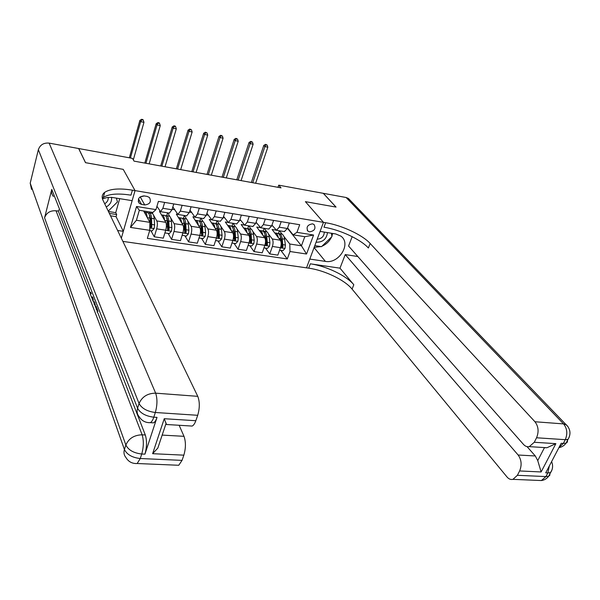 <?xml version="1.0" encoding="UTF-8"?>
<svg xmlns="http://www.w3.org/2000/svg" width="600" height="600" viewBox="0 0 600 600"><rect width="100%" height="100%" fill="white"/><g stroke="black" fill="none" stroke-linecap="round" stroke-linejoin="round"><path stroke-width="0.9" d="M312.51 223.837C307.455 224.752 305.947 227.197 307.987 231.188L309.555 231.862C314.61 230.933 316.103 228.48 314.032 224.498L312.51 223.837M122.88 241.388L308.692 268.163C324.577 270.315 344.782 279.99 352.08 289.103L507.015 476.978C508.778 479.048 510.757 479.835 512.94 479.347L517.395 475.305L545.925 476.572L547.83 472.942L545.722 472.845L561.195 443.295L563.317 443.43L565.283 439.68L536.558 437.775L534.263 442.275L555.877 443.647L541.125 471.96L537.75 460.62L544.418 447.72L543.683 447.525M31.53 189.36L30.21 183.18L38.355 149.685C40.095 144.833 43.688 142.642 49.125 143.115L78.637 148.523L85.5 162.675L123.233 169.365L85.575 162.69L78.713 148.538L132.428 158.37L134.047 161.123L281.025 187.875L278.722 185.16L277.972 187.312M141.555 204.428L144.727 204.945C149.947 204.255 151.53 201.788 149.475 197.528L147.233 196.425L144.045 195.9C138.84 196.553 137.235 199.013 139.238 203.28L141.555 204.428L138.495 198.9M278.722 185.16L323.28 193.32L335.993 207.083L305.4 201.66L323.475 222.345L306.525 267.847L309.788 259.072L325.388 261.39C338.895 264.127 351.668 243.532 340.875 236.115L335.798 233.97L320.1 231.397L323.475 222.345L132.405 190.163C119.31 188.078 110.078 188.805 104.708 192.337C102.067 194.377 101.505 197.032 103.028 200.317L197.767 396.338C199.822 401.752 199.808 408.075 197.708 415.298L155.333 412.493L153.795 417.18L157.028 417.39C156.015 420.375 154.845 422.197 153.517 422.865L151.748 422.752M117.608 230.483L123.315 231.33L121.335 238.2L135.045 190.605L123.233 169.365L135.045 190.605L132.15 200.663L111.51 197.347L106.927 197.558L102.458 198.862M149.752 230.333L130.47 227.423L136.553 206.49L155.955 209.618L152.865 212.445L139.328 210.285L136.41 220.267L149.903 222.36L149.752 230.333L147.345 238.373L287.295 258.96L280.83 250.41M287.445 228.27L301.447 245.812L304.793 236.692L293.115 234.833L296.947 232.343L299.707 224.722L158.415 201.382L155.955 209.618M296.947 232.343L313.582 235.028L306.548 254.017L289.995 251.513L287.295 258.96M293.115 234.833L287.58 227.903M281.183 221.663L279.225 227.183L276.502 230.303L271.942 225.12M265.32 219.045L263.385 224.61L260.715 227.767L256.072 222.278M249.21 216.382L247.298 222L244.68 225.188L239.947 219.36M232.837 213.675L230.947 219.345L228.39 222.577L223.567 216.375M216.202 210.93L214.343 216.653L211.837 219.915L206.925 213.315M199.298 208.132L197.46 213.907L195.015 217.215L190.02 210.165M182.115 205.298L180.308 211.125L177.922 214.47L172.845 206.925M164.648 202.41L162.87 208.298L160.553 211.68L156.953 206.272M143.632 210.968L149.903 222.36M151.913 212.295L152.858 213.96M153.45 215.01L156.803 220.935C157.59 222.833 157.545 225.465 156.667 228.833L154.26 236.805L150.998 230.812M160.087 211.507L159.48 211.41L165.825 222.345C166.642 224.235 166.605 226.853 165.72 230.212L163.29 238.147L154.26 236.805M167.67 212.827L169.898 216.577M170.692 217.913L174.09 223.635C174.922 225.517 174.892 228.135 174.007 231.472L171.555 239.37L168.135 233.4M177.442 214.298L176.333 214.118L182.977 225.015C183.825 226.897 183.803 229.5 182.91 232.83L180.442 240.69L171.555 239.37M184.395 215.513L186.683 219.18M187.65 220.733L191.108 226.29C191.977 228.165 191.962 230.76 191.062 234.067L188.58 241.897L185.002 235.942M194.52 217.035L192.915 216.78L199.845 227.647C200.737 229.522 200.73 232.11 199.822 235.403L197.317 243.195L188.58 241.897M200.858 218.153L203.205 221.76M204.33 223.485L207.847 228.9C208.763 230.767 208.763 233.34 207.847 236.625L205.327 244.38L201.6 238.447M211.32 219.735L209.25 219.405L216.45 230.243C217.38 232.103 217.388 234.667 216.472 237.938L213.93 245.655L205.327 244.38M217.072 220.755L219.48 224.317M220.74 226.178L224.333 231.465C225.278 233.333 225.292 235.89 224.37 239.138L221.812 246.825L217.942 240.915M227.858 222.39L225.322 221.985L232.792 232.785C233.76 234.645 233.782 237.195 232.853 240.435L230.28 248.085L221.812 246.825M233.032 223.32L235.507 226.837M236.895 228.81L240.548 234C241.538 235.853 241.56 238.388 240.63 241.62L238.042 249.233L234.03 243.345M244.132 225.007L241.155 224.528L248.888 235.298C249.885 237.15 249.923 239.678 248.985 242.888L246.375 250.47L238.042 249.233M248.752 225.84L251.295 229.327M252.803 231.397L256.522 236.49C257.543 238.335 257.58 240.855 256.635 244.05L254.017 251.603L249.87 245.737M260.153 227.58L256.748 227.032L264.728 237.765C265.763 239.61 265.808 242.123 264.862 245.303L262.222 252.825L254.017 251.603M264.233 228.33L266.835 231.78M268.462 233.933L272.243 238.942C273.293 240.78 273.345 243.285 272.4 246.45L269.745 253.935L265.47 248.085M275.925 230.108L272.1 229.5L280.32 240.202C281.392 242.032 281.452 244.53 280.493 247.688L277.83 255.135L269.745 253.935M279.48 230.775L282.15 234.202M283.882 236.43L289.793 244.013L301.447 245.812L306.548 254.017M156.795 206.805L157.312 206.888M172.118 209.295L174.532 209.685M189.413 212.108L191.475 212.445M206.423 214.868L208.155 215.153M223.163 217.59L224.572 217.822M239.64 220.267L240.728 220.447M255.855 222.907L256.635 223.035M271.815 225.502L272.303 225.577M149.715 213.007L150.015 211.987M173.767 203.917L171.975 209.775L169.417 213.105M166.688 215.708L167.572 212.812M183.398 218.362L184.297 215.498M191.085 206.775L189.262 212.58L186.637 215.873M199.853 220.972L200.76 218.138M208.125 209.595L206.272 215.34L203.572 218.587M216.045 223.56L216.968 220.74M224.888 212.362L223.013 218.055L220.245 221.265M231.983 226.118L232.92 223.305M241.38 215.085L239.483 220.733L236.655 223.905M247.673 228.645L248.64 225.825M257.618 217.77L255.697 223.365L252.81 226.493M263.13 231.142L264.112 228.308M273.6 220.41L271.65 225.952L268.702 229.05M289.995 251.513L289.793 244.013M275.565 233.032L277.425 233.333C279.142 233.535 280.26 235.282 280.785 238.59L281.685 247.65L282.952 247.103L282.255 238.822C281.737 235.522 280.612 233.767 278.888 233.565L278.37 233.603L279.36 230.76M289.327 223.013L287.362 228.502L284.362 231.562M139.328 210.285L136.553 206.49M136.41 220.267L130.47 227.423M313.582 235.028L304.793 236.692M140.002 196.965L144.285 195.938M149.67 230.61L151.988 230.962L154.17 228.54L154.597 224.91L154.185 218.745C153.892 215.272 153.067 213.465 151.71 213.33L149.453 212.97M150.142 215.933L149.7 216.48M147.203 217.455C146.91 214.095 146.108 212.355 144.795 212.228L144.368 212.303M145.155 212.288L147.428 212.647C148.778 212.782 149.587 214.59 149.873 218.07L150.292 227.58L151.778 227.07L151.545 218.333C151.26 214.853 150.442 213.045 149.085 212.91L148.395 213.09M149.37 214.965L150.863 219.308L151.26 226.132L150.683 226.913M133.312 159.87L143.962 122.31L140.67 121.642L139.868 120.413L129.33 157.808M130.41 158.002L140.67 121.642L141.892 119.79L143.212 120.06L142.882 119.565L141.57 119.302L141.892 119.79M141.57 119.302L139.868 120.413M143.962 122.31L143.212 120.06M165.045 232.417L165.15 232.95L169.275 233.572L171.45 231.173L171.87 227.565L171.405 221.445C171.075 217.995 170.212 216.195 168.803 216.045L166.597 215.692M167.28 218.535L166.92 218.925M164.528 220.103C164.19 216.81 163.343 215.093 162 214.965L161.58 215.025M162.368 215.025L164.587 215.377C165.983 215.52 166.845 217.32 167.16 220.778L167.648 230.235L169.102 229.718L168.803 221.032C168.488 217.583 167.625 215.782 166.222 215.632L165.555 215.782M166.635 217.748L168.105 222L168.555 228.78L168.015 229.553M149.137 163.868L160.267 125.58L157.028 124.927L156.18 123.698L144.803 163.08M145.928 163.282L157.028 124.927L158.227 123.09L159.525 123.352L159.18 122.858L157.89 122.602L158.227 123.09M157.89 122.602L156.18 123.698M160.267 125.58L159.525 123.352M182.167 235.192L186.292 236.138L188.453 233.76L188.865 230.183L188.347 224.1C187.988 220.673 187.08 218.88 185.618 218.722L183.472 218.377M181.567 222.712C181.192 219.48 180.315 217.792 178.92 217.657L178.523 217.71M179.31 217.718L181.47 218.062C182.925 218.22 183.817 220.013 184.17 223.447L184.725 232.845L186.142 232.32L185.79 223.695C185.438 220.267 184.538 218.475 183.083 218.317L182.438 218.445M183.63 220.5L185.07 224.647L185.58 231.382L186.142 232.32M165.03 166.762L176.325 128.805L173.137 128.167L172.245 126.938L160.703 165.975M161.865 166.185L173.137 128.167L174.315 126.337L175.59 126.593L175.238 126.105L173.962 125.85L174.315 126.337M173.962 125.85L172.245 126.938M176.325 128.805L175.59 126.593M199.013 237.93L203.032 238.665L205.185 236.31L205.59 232.763L205.02 226.71C204.63 223.305 203.685 221.52 202.178 221.355L200.077 221.025M198.345 225.292C197.933 222.112 197.01 220.447 195.585 220.312L195.195 220.35M195.983 220.373L198.09 220.71C199.59 220.868 200.528 222.66 200.91 226.072L201.525 235.41L202.92 234.877L202.5 226.32C202.118 222.907 201.18 221.123 199.673 220.958L199.058 221.062M200.362 223.222L201.765 227.257L202.335 233.947L202.92 234.877M180.683 169.613L192.142 131.985L189 131.355L188.078 130.125L176.363 168.825M177.57 169.042L189 131.355L190.163 129.532L191.422 129.788L189.795 129.045L190.163 129.532M189.795 129.045L188.078 130.125M192.142 131.985L191.422 129.788M215.61 240.562L219.51 241.155L221.655 238.815L222.053 235.29L221.43 229.29C221.017 225.9 220.028 224.123 218.475 223.95L216.428 223.627M214.853 227.827C214.403 224.7 213.442 223.065 211.987 222.915L211.605 222.952M212.4 222.983L214.455 223.312C216 223.485 216.975 225.263 217.388 228.653L218.062 237.938L219.435 237.405L218.955 228.9C218.542 225.51 217.56 223.733 216.015 223.56L215.415 223.642M216.84 225.915L218.197 229.83L218.82 236.475L219.435 237.405M196.11 172.417L207.728 135.113L204.63 134.49L203.67 133.26L191.797 171.63M193.042 171.863L204.63 134.49L205.778 132.69L207.015 132.938L205.388 132.195L205.778 132.69M205.388 132.195L203.67 133.26M207.728 135.113L207.015 132.938M116.347 198.075L117.495 201.862L108.255 211.14M106.245 206.97C110.183 204.66 111.96 201.458 111.57 197.355M104.692 203.76C107.243 202.2 108.42 200.077 108.21 197.385M316.065 242.22C322.695 242.385 326.505 239.183 327.495 232.612M317.197 239.19C321.69 238.77 324.053 236.407 324.293 232.087M331.38 233.243L331.95 236.58L321.51 246.667L314.805 245.618M307.972 231.173L307.2 230.243M53.392 196.447C51.705 194.377 51.165 192.022 51.765 189.39L44.58 217.8C46.447 212.767 50.265 210.428 56.032 210.78L58.35 211.132L90.39 293.603M92.123 298.058L92.347 298.642M93.637 301.965L94.245 303.532M94.718 304.748L95.925 307.86M96.48 309.285L96.892 310.343M97.942 313.058L145.305 434.985C147.03 440.647 146.91 447.03 144.938 454.155L157.028 417.39M58.35 211.132L58.657 209.947M160.403 440.377L157.83 448.08L152.625 453.69L164.25 418.71L195.825 420.72L197.708 415.298M195.825 420.72C194.775 423.638 193.545 425.423 192.127 426.067L190.215 425.947M108.435 211.507L115.74 212.655L119.7 198.63M115.74 212.655L116.677 214.553L116.078 216.667L123.315 231.33M179.145 425.272L183.998 436.32C185.933 441.885 185.88 448.162 183.855 455.16L152.625 453.69M144.938 454.155L141.743 454.005L140.265 458.52L182.04 460.38L183.855 455.16M182.04 460.38L178.755 465.27L176.85 465.188M132.405 190.163L130.965 195.173C117.892 193.125 108.66 193.905 103.29 197.498L102.33 198.36M164.25 418.71L166.44 424.5L192.127 426.067M116.078 216.667L110.512 215.798M109.358 213.413L116.677 214.553M92.595 296.985L92.123 296.925L91.808 298.028L92.498 298.103M91.808 298.028L90.262 294.038L90.758 292.275M91.058 293.04L90.87 293.715L91.343 293.767M94.328 301.433L93.773 301.965L92.985 301.065L92.22 299.085L92.722 297.308M93.023 298.087L92.835 298.763L93.308 298.815M93.278 299.903L93.75 299.955M95.062 303.315L94.403 304.71L94.08 303.877L94.748 302.505M96.517 307.043L96.165 309.255L96.195 306.218M94.403 304.71L95.662 304.853M96.165 309.255L96.892 309.33M97.335 309.142L97.575 311.153L98.145 311.22M98.017 313.05L97.282 312.345L96.975 308.228M336.045 207.09L305.4 201.66L323.475 222.345L325.665 222.712C341.722 225.292 362.43 234.885 370.155 243.465L534.96 421.755L563.572 423.908L346.125 197.505L323.34 193.327L336.045 207.09M339.99 268.163L310.312 263.82C326.22 266.01 346.47 275.678 353.805 284.737L339.99 268.163L345.24 254.587L357.825 256.522M352.178 236.67L348.562 246.015L523.493 444.412C525.21 446.303 527.138 447.045 529.275 446.64L534.263 442.275M541.125 471.96L519.623 470.947L517.395 475.305M519.623 470.947C522 465.097 521.505 459.787 518.13 455.01L535.305 455.97L537.75 460.62M345.24 254.587L518.13 455.01M346.125 197.505L348.42 198.472L349.635 199.733M536.558 437.775C539.01 431.768 538.477 426.428 534.96 421.755M527.062 446.647L535.305 455.97M325.665 222.712L323.985 227.212C340.028 229.748 360.683 239.347 368.362 247.987L370.155 243.465M544.418 447.72L546.982 447.728L555.877 443.647M332.678 233.46L331.89 236.228M331.597 236.917C329.587 241.185 326.377 244.282 321.968 246.225M321.007 246.585L314.153 247.358M231.983 243.038L235.733 243.6L237.87 241.282L238.26 237.788L237.593 231.817C237.142 228.458 236.123 226.688 234.517 226.507L232.522 226.185M231.097 230.333C230.618 227.257 229.627 225.638 228.127 225.487L227.767 225.51M228.555 225.555L230.565 225.877C232.155 226.058 233.167 227.827 233.61 231.195L234.345 240.428L235.688 239.888L235.147 231.435C234.712 228.075 233.692 226.298 232.095 226.118L231.517 226.192M233.062 228.57L234.375 232.358L235.05 238.958L235.688 239.888M211.32 175.185L223.087 138.203L220.035 137.587L219.038 136.358L207.007 174.398M208.29 174.637L220.035 137.587L221.16 135.795L222.382 136.035L220.763 135.3L221.16 135.795M220.763 135.3L219.038 136.358M223.087 138.203L222.382 136.035M248.1 245.468L251.7 246.007L253.83 243.712L254.212 240.248L253.5 234.315C253.028 230.97 251.962 229.208 250.32 229.02L248.377 228.712M247.095 232.8C246.577 229.77 245.558 228.173 244.028 228.015L243.675 228.038M244.462 228.09L246.42 228.397C248.055 228.585 249.112 230.355 249.577 233.7L250.373 242.873L251.685 242.325L251.093 233.94C250.627 230.595 249.57 228.825 247.935 228.638L247.373 228.697M249.038 231.195L250.305 234.847L251.032 241.41L251.685 242.325M226.305 177.915L238.215 141.24L235.208 140.632L234.18 139.403L222 177.127M223.32 177.368L235.208 140.632L236.317 138.855L237.517 139.095L235.905 138.36L236.317 138.855M235.905 138.36L234.18 139.403M238.215 141.24L237.517 139.095M263.962 247.86L267.428 248.385L269.543 246.105L269.925 242.663L269.16 236.767C268.657 233.445 267.57 231.69 265.882 231.495L263.978 231.195M262.845 235.237C262.298 232.245 261.248 230.67 259.68 230.505L259.343 230.52M260.13 230.58L262.043 230.888C263.722 231.075 264.803 232.837 265.298 236.167L266.145 245.28L267.442 244.733L266.798 236.4C266.303 233.077 265.207 231.315 263.528 231.12L262.987 231.165M264.78 233.79L265.987 237.3L266.76 243.817L267.442 244.733M241.072 180.6L253.125 144.233L250.163 143.64L249.097 142.41L236.775 179.82M238.14 180.067L250.163 143.64L251.257 141.87L252.442 142.102L250.83 141.375L251.257 141.87M250.83 141.375L249.097 142.41M253.125 144.233L252.442 142.102M279.585 250.222L282.907 250.718L285.015 248.46L285.39 245.04L284.587 239.19C284.062 235.89 282.93 234.135 281.205 233.933L279.353 233.64M278.355 237.638C277.778 234.69 276.69 233.13 275.1 232.965L274.77 232.972M280.282 236.355L281.438 239.708L282.255 246.188L282.952 247.103M255.638 183.248L267.825 147.188L264.9 146.595L263.805 145.373L251.347 182.468M252.743 182.722L264.9 146.595L265.98 144.84L267.15 145.072L265.538 144.345L265.98 144.84M265.538 144.345L263.805 145.373M267.825 147.188L267.15 145.072M165.825 222.345L156.803 220.935M182.977 225.015L174.09 223.635M199.845 227.647L191.108 226.29M216.45 230.243L207.847 228.9M232.792 232.785L224.333 231.465M248.888 235.298L240.548 234M264.728 237.765L256.522 236.49M280.32 240.202L272.243 238.942M165.72 230.212L156.667 228.833M171.975 209.775L162.87 208.298M189.262 212.58L180.308 211.125M182.91 232.83L174.007 231.472M206.272 215.34L197.46 213.907M199.822 235.403L191.062 234.067M223.013 218.055L214.343 216.653M216.472 237.938L207.847 236.625M239.483 220.733L230.947 219.345M232.853 240.435L224.37 239.138M255.697 223.365L247.298 222M248.985 242.888L240.63 241.62M271.65 225.952L263.385 224.61M264.862 245.303L256.635 244.05M287.362 228.502L279.225 227.183M280.493 247.688L272.4 246.45M140.295 197.017L144.727 204.945M149.797 227.947L154.118 228.6M151.545 218.333L154.185 218.745M147.322 217.665L149.873 218.07M151.95 224.505L154.597 224.91M149.873 224.183L150.27 224.243M151.26 226.132L151.778 227.07M165.675 230.362L171.398 231.233M168.803 221.032L171.405 221.445M164.692 220.388L167.16 220.778M169.26 227.167L171.87 227.565M166.373 226.725L167.61 226.913M168.555 228.78L169.102 229.718M182.865 232.98L188.4 233.82M185.79 223.695L188.347 224.1M181.785 223.072L184.17 223.447M186.3 229.792L188.865 230.183M183.562 229.365L184.68 229.538M199.778 235.553L205.132 236.362M202.5 226.32L205.02 226.71M198.608 225.705L200.91 226.072M203.07 232.373L205.59 232.763M200.483 231.975L201.472 232.125M216.42 238.087L221.603 238.875M218.955 228.9L221.43 229.29M215.167 228.308L217.388 228.653M219.57 234.907L222.053 235.29M217.132 234.532L217.995 234.667M30.21 183.18L124.425 449.513L125.865 445.005L44.58 217.8M51.765 189.39L137.572 408.21L139.065 403.522L38.355 149.685M49.125 143.115L155.648 393.165L197.767 396.338M56.032 210.78L142.132 434.812L145.305 434.985M162.165 435.097L183.998 436.32M148.748 422.67L150.3 422.662C151.627 422.002 152.79 420.173 153.795 417.18C145.703 416.168 140.295 413.175 137.572 408.21C136.575 411.63 137.183 414.562 139.387 417C141.953 420.93 145.59 422.82 150.3 422.662L153.517 422.865M155.648 393.165C147.578 393.27 142.05 396.72 139.065 403.522C141.803 408.465 147.225 411.457 155.333 412.493C157.365 405.112 157.47 398.67 155.648 393.165M135.6 463.553L137.167 463.515L140.265 458.52C132.292 457.643 127.012 454.643 124.425 449.513C123.517 452.595 124.012 455.265 125.925 457.515C128.453 461.752 132.203 463.755 137.167 463.515L178.755 465.27M142.132 434.812C134.175 435.045 128.752 438.45 125.865 445.005C128.46 450.112 133.755 453.112 141.743 454.005C143.708 446.873 143.835 440.475 142.132 434.812M310.312 263.82L308.692 268.163M353.805 284.737L352.08 289.103M549.338 465.938L547.83 472.942L550.605 472.553C552.855 469.118 553.185 465.465 551.61 461.603M512.94 479.347L541.395 480.548C544.433 480.112 546.87 478.65 548.7 476.175L545.925 476.572L541.395 480.548L538.485 480.428M552 469.815L548.7 476.175L549.795 475.305L549.93 472.778M563.572 423.908C567.18 428.52 567.75 433.778 565.283 439.68L568.05 439.365C571.065 434.153 570.518 429.3 566.408 424.815L563.572 423.908M568.02 426.69L348.42 198.472M558.923 447.638C561.915 447.09 564.308 445.582 566.085 443.107L563.317 443.43L558.982 447.518M569.362 436.793L566.085 443.107C567.518 442.47 567.855 441.308 567.09 439.62M314.077 247.567L325.388 261.39M232.808 240.577L237.817 241.343M235.147 231.435L237.593 231.817M231.465 230.858L233.61 231.195M235.815 237.413L238.26 237.788M233.513 237.06L234.263 237.173M248.933 243.03L253.778 243.765M251.093 233.94L253.5 234.315M247.507 233.377L249.577 233.7M251.805 239.873L254.212 240.248M249.645 239.542L250.282 239.64M264.81 245.445L269.49 246.157M266.798 236.4L269.16 236.767M263.303 235.853L265.298 236.167M267.548 242.295L269.925 242.663M265.522 241.987L266.048 242.062M280.447 247.822L284.962 248.513M282.255 238.822L284.587 239.19M278.858 238.29L280.785 238.59M283.058 244.68L285.39 245.04M281.16 244.395L281.58 244.455M169.62 213.142L160.553 211.68M186.847 215.903L177.922 214.47M203.798 218.625L195.015 217.215M220.478 221.303L211.837 219.915M236.888 223.942L228.39 222.577M253.05 226.53L244.68 225.188M268.95 229.087L260.715 227.767M284.61 231.6L276.502 230.303M138.225 201.435L139.238 203.28M103.29 197.498L104.708 192.337M166.17 423.112L157.83 448.08M546.982 447.728L529.275 446.64"/></g></svg>
